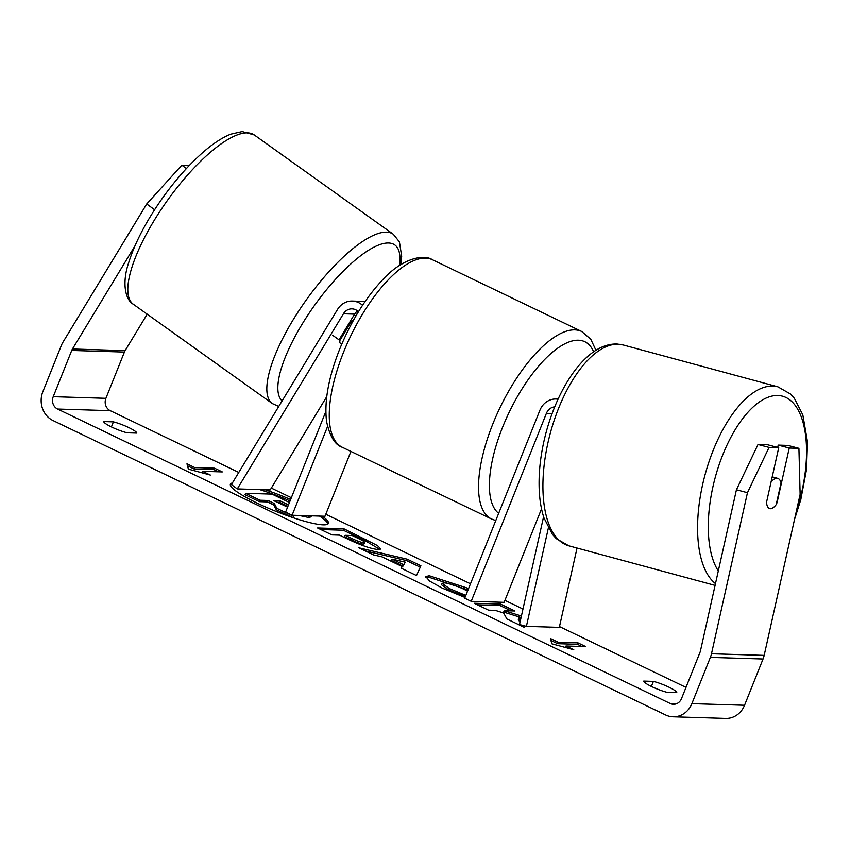 <?xml version="1.0" encoding="UTF-8"?>
<svg xmlns="http://www.w3.org/2000/svg" width="850" height="850" viewBox="0 0 850 850"><rect width="100%" height="100%" fill="white"/><g stroke="black" fill="none" stroke-linecap="round" stroke-linejoin="round"><path stroke-width="1.27" d="M543.596 516.726L519.52 624.548L526.405 626.376L548.346 528.126M526.405 626.376L559.321 627.385L577.044 548.059M558.036 399.203A18.774 17.032 -88.2 0 0 556.049 399.011A18.774 17.032 -88.2 0 0 539.899 410.284L464.727 598.219L471.219 601.332L504.135 602.352L541.546 508.842M554.71 406.863A10.954 9.934 -88.2 0 0 546.391 413.408L471.219 601.332M771.024 482.205A15.64 7.119 -74.9 0 1 776.974 478.242A15.64 7.119 -74.9 0 1 777.665 478.348A15.64 7.119 -74.9 0 1 781.065 482.853L776.209 504.581A15.64 7.119 -74.9 0 1 772.894 507.854A15.64 6.449 -75.2 0 1 769.792 508.64A15.64 6.449 -75.2 0 1 766.498 502.478L778.727 447.716L769.059 447.419L747.469 492.703L736.44 489.781L758.03 444.497L767.699 444.794L778.727 447.716M770.174 508.661A15.64 7.119 -74.9 0 1 769.643 508.598M290.073 500.947A52.764 8.287 21.8 0 0 259.664 489.6M231.466 484.5A52.764 8.287 21.8 0 0 230.329 485.021M290.647 499.513A52.764 8.287 21.8 0 0 265.211 489.781M232.39 482.981A52.764 8.287 21.8 0 0 230.403 484.224A52.764 8.287 21.8 0 0 257.199 503.136A52.764 8.287 21.8 0 0 328.397 523.409A52.764 8.287 21.8 0 0 322.331 516.173M147.22 314.192L125.131 350.636A9.382 8.511 -88.2 0 0 124.419 352.081L105.91 398.331A9.382 8.511 -88.2 0 0 110.256 410.678L238.776 472.451M271.331 488.091L291.359 497.717M325.805 514.271L470.496 583.812M504.932 600.366L522.984 609.036M559.502 626.588L686.003 687.384M134.959 245.873L72.463 349.01A9.382 8.511 -88.2 0 0 71.74 350.455L53.242 396.706A9.382 8.511 -88.2 0 0 57.588 409.052L670.268 703.513A9.382 8.511 -88.2 0 0 673.412 704.289A9.382 8.511 -88.2 0 0 681.498 698.647L699.996 652.396A9.382 8.511 -88.2 0 0 700.474 650.845L736.44 489.781M520.391 620.628L518.883 617.992L520.837 618.609M547.453 627.024L549.865 627.789L548.335 627.056M521.422 616.027L504.252 610.672L514.93 611.001L500.544 604.084L474.204 603.266L488.601 610.183L495.401 610.396L503.646 613.02L506.919 618.991L524.206 627.3L523.186 625.526M402.092 566.514L381.979 556.846L373.649 554.944L358.796 547.804L407.129 559.173L420.909 565.792L416.511 575.546L401.179 568.172L402.092 566.514L401.349 568.257M127.107 432.799A15.64 2.454 -158.2 0 1 111.711 427.072A15.64 2.454 -158.2 0 1 103.743 421.568L113.433 421.876A15.64 2.454 -158.2 0 1 128.828 427.603A15.64 2.454 -158.2 0 1 136.797 433.096L127.107 432.799M667.091 692.325L676.781 692.622A15.64 2.454 21.8 0 0 668.812 687.119A15.64 2.454 21.8 0 0 653.416 681.392L643.726 681.094A15.64 2.454 21.8 0 0 651.695 686.598A15.64 2.454 21.8 0 0 667.091 692.325M573.793 649.751L551.852 643.811L550.428 638.52L558.216 642.26L577.968 642.866L585.756 646.616L566.004 646L573.793 649.751M194.767 467.585L186.979 463.834L188.392 469.136L210.343 475.065L202.555 471.325L222.307 471.931L214.519 468.191L194.767 467.585L194.193 469.019L213.945 469.625L214.519 468.191M378.494 549.589L378.42 549.589C371.163 548.919 360.559 545.243 346.609 538.56L339.49 535.139L331.967 534.905L317.581 527.988L343.91 528.806L377.432 545.551L380.864 549.004L378.494 549.589M465.035 597.465L442.319 588.179L429.654 581.102L425.786 576.629L429.239 575.737L468.616 588.508M467.553 591.154L463.494 589.039C455.334 585.289 448.885 583.238 444.146 582.866L442.117 583.366L449.427 588.604L465.842 595.436M154.604 209.748L146.731 203.979L63.028 342.104A21.898 19.869 -88.2 0 0 61.359 345.461L42.861 391.712A21.898 19.869 -88.2 0 0 52.998 420.538L665.678 714.988A21.898 19.869 -88.2 0 0 673.03 716.794A21.898 19.869 -88.2 0 0 691.879 703.641L710.377 657.39A21.898 19.869 -88.2 0 0 711.492 653.767L747.469 492.703M673.03 716.794L725.698 718.42A21.898 19.869 -88.2 0 0 744.547 705.266L763.045 659.005A21.898 19.869 -88.2 0 0 764.171 655.393L800.137 494.328L798.926 448.343L787.897 445.421L778.228 445.124L789.257 448.046L798.926 448.343M789.257 448.046L777.028 502.807A15.64 6.449 -75.2 0 1 776.358 503.944M758.03 444.497L769.059 447.419M777.718 447.451L778.228 445.124M146.731 203.979L181.847 165.197L189.348 165.431M181.847 165.197L186.416 168.544M113.433 421.876L111.414 426.923M653.416 681.392L651.398 686.449M327.898 524.046A52.764 8.287 21.8 0 0 319.536 516.088M311.546 515.483L310.973 516.917L308.518 517.469L299.094 515.461M259.473 501.681L260.047 500.246L245.629 493.308L245.055 494.743L259.473 501.681L267.463 501.925L273.785 504.964L276.271 509.756L292.081 517.352M311.132 515.833L306.074 515.674M245.629 493.308L272.021 494.126L289.446 502.499M267.463 501.925L268.037 500.491L260.047 500.246M273.785 504.964L274.359 503.529L268.037 500.491M276.271 509.756L276.845 508.321L274.359 503.529M276.845 508.321L293.494 516.322L292.963 517.65M292.91 515.27L293.494 516.322M550.959 640.475L557.643 643.694L558.216 642.26M557.643 643.694L577.394 644.3L577.968 642.866M581.952 646.499L577.394 644.3M565.664 647.551L566.004 646M213.945 469.625L218.503 471.814M202.215 472.866L202.555 471.325M194.193 469.019L187.499 465.8M365.192 550.874L406.555 560.607L407.129 559.173M406.555 560.607L420.272 567.205M392.041 559.141L391.467 560.575L403.038 566.132L405.301 562.169L392.041 559.141L403.612 564.697L405.301 562.169M403.038 566.132L403.612 564.697M320.811 529.539L343.336 530.241L343.91 528.806M343.336 530.241L365.596 540.929L379.993 549.504M363.194 544.096L364.119 543.872L364.692 542.438L363.768 542.661C365.872 542.651 364.257 541.354 358.923 538.773L352.176 535.532L345.206 535.319L352.038 538.592C357.446 541.153 361.335 542.502 363.694 542.661L363.12 544.096L363.694 542.661M345.206 535.319L344.632 536.754L351.464 540.026C356.873 542.587 360.761 543.936 363.12 544.096M519.998 622.381L518.309 619.427L518.883 617.992M522.283 626.376L521.549 625.09M511.126 610.884L499.97 605.519L500.544 604.084M499.97 605.519L477.434 604.817M521.082 617.536L503.678 612.106L504.252 610.672M425.861 577.479L428.666 577.171L468.042 589.942M442.117 583.366L441.543 584.8L448.853 590.038L463.771 595.765L464.344 594.331M463.771 595.765L465.269 596.87M288.49 504.889L280.107 500.862L273.774 500.671L287.587 507.152M287.916 506.324L279.533 502.297L280.107 500.862M279.533 502.297L277.004 502.223M339.511 340.181A15.64 5.589 -53.8 0 1 339.756 338.672L354.62 314.128A10.954 9.934 91.8 0 1 357.553 310.962M358.339 311.663L355.693 316.019M358.445 311.769A10.954 9.934 91.8 0 0 352.017 308.879A10.954 9.934 91.8 0 0 343.432 313.788L237.299 488.92L231.413 484.596L337.535 309.464A18.774 17.032 91.8 0 1 352.261 301.059A18.774 17.032 91.8 0 1 362.557 305.309M350.933 451.446L325.008 516.258L292.092 515.249L285.6 512.125L325.837 411.527M327.547 426.583L292.092 515.249M352.261 301.059L363.449 301.41A18.774 17.032 91.8 0 1 365.096 301.548M237.299 488.92L270.226 489.929L326.761 396.642M350.328 321.215L351.199 321.842A15.64 4.909 -54.5 0 1 353.823 319.653M341.806 344.048A15.64 4.909 -54.5 0 1 340.669 343.74A15.64 4.909 -54.5 0 1 339.904 340.467L332.658 335.293M351.199 321.842L339.904 340.467M546.391 413.408L552.096 413.578M715.084 585.406L568.884 545.849A104.04 47.334 -74.9 0 1 549.089 437.973A104.04 47.334 -74.9 0 1 618.641 344.271A104.04 47.334 -74.9 0 1 623.231 344.994L777.888 386.835A104.04 47.334 105.1 0 0 773.298 386.112A104.04 47.334 105.1 0 0 706.297 470.39A104.04 47.334 105.1 0 0 715.487 583.621M718.314 570.934A96.22 43.775 -74.9 0 1 719.196 464.536A96.22 43.775 -74.9 0 1 778.324 395.537A96.22 43.775 -74.9 0 1 796.099 512.38M57.588 409.052L110.256 410.678M670.268 703.513L676.611 703.704M711.492 653.767L764.171 655.393M53.242 396.706L105.91 398.331M71.74 350.455L124.419 352.081M72.463 349.01L125.131 350.636M691.879 703.641L744.547 705.266M710.377 657.39L763.045 659.005M308.592 517.469L309.166 516.035M308.518 517.469L309.092 516.035M365.596 540.929L366.169 539.495M351.464 540.026L352.038 538.592M428.591 577.171L429.165 575.737M428.666 577.171L429.239 575.737M448.853 590.038L449.427 588.604M343.432 313.788L354.62 314.128M432.438 259.749A104.04 40.641 115.7 0 0 343.581 352.176A104.04 40.641 115.7 0 0 342.295 447.291C334.953 444.89 329.704 436.252 326.559 421.366C324.179 401.391 328.536 377.389 339.607 349.371C351.061 321.311 365.457 298.063 382.797 279.639C402.209 258.336 423.799 253.852 432.438 259.749L581.708 331.489L590.793 339.246L595.956 350.306M342.295 447.291L491.576 519.031A104.04 40.641 -64.3 0 1 492.862 423.916A104.04 40.641 -64.3 0 1 581.708 331.489M593.629 351.836A96.22 37.591 115.7 0 0 502.637 427.136A96.22 37.591 115.7 0 0 498.674 513.368M246.383 132.876A104.04 32.629 125.5 0 0 160.321 210.779A104.04 32.629 125.5 0 0 133.344 304.279C125.534 300.092 121.656 283.613 128.594 262.947C134.906 242.834 146.2 221.223 162.488 198.114C175.238 180.264 188.488 165.229 202.258 153.011C212.426 144.011 221.893 137.742 230.637 134.215L242.154 131.58L254.288 134.959A104.04 32.629 125.5 0 0 246.383 132.876M133.344 304.279L272.361 403.58A104.04 32.629 -54.5 0 1 299.338 310.069A104.04 32.629 -54.5 0 1 385.401 232.167A104.04 32.629 -54.5 0 1 393.306 234.26L254.288 134.959M399.415 265.487A96.22 30.175 125.5 0 0 387.494 243.015A96.22 30.175 125.5 0 0 308.816 313.682A96.22 30.175 125.5 0 0 282.147 400.881M558.099 399.075L556.049 399.011M777.888 386.835L790.436 393.986L794.346 398.299L802.836 414.917L807.5 441.915L806.544 469.349L800.785 499.736L794.506 519.531M623.231 344.994L617.355 344.059C588.051 342.635 559.066 383.924 545.976 432.958C540.642 453.263 538.411 472.536 539.261 490.769C539.782 500.82 541.333 509.83 543.926 517.778L552.415 534.395L556.336 538.698L568.884 545.849M772.214 476.871L777.665 478.348M491.576 519.031L495.784 520.572M272.361 403.58L278.768 406.438M355.842 316.126L354.152 314.914M400.733 264.648L401.699 256.243L399.426 241.91L393.306 234.26"/></g></svg>
